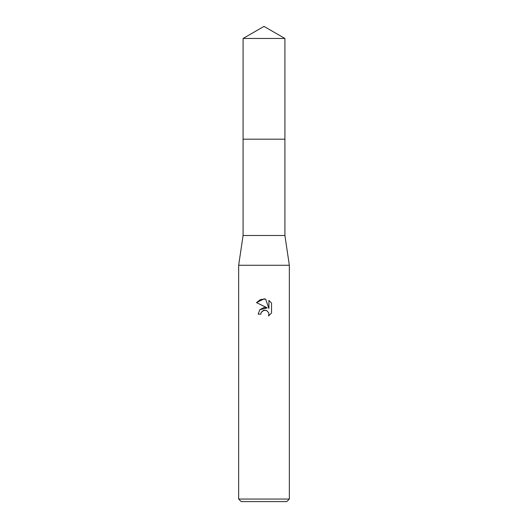 <?xml version="1.0" encoding="UTF-8"?>
<svg xmlns="http://www.w3.org/2000/svg" width="528" height="528" viewBox="0 0 528 528"><rect width="100%" height="100%" fill="white"/><g stroke="black" fill="none" stroke-linecap="round" stroke-linejoin="round"><path stroke-width="0.4" stroke-dasharray="2.64 1.98" d="M284.909 139.187L243.091 139.181L284.915 139.181M284.909 235.488L243.091 235.488M289.344 265.267L238.656 265.267M289.344 499.066L238.656 499.066M286.81 501.6L241.19 501.6M261.103 312.688L261.261 312.332M271.531 313.051L271.531 303.059M259.862 309.679L258.172 314.167L260.832 314.167M256.469 302.597L267.227 307.897M268.917 300.419L268.917 308.524L265.637 299.059M284.909 38.471L243.091 38.471"/><path stroke-width="0.79" d="M243.091 38.471L284.909 38.471L264 26.4L243.091 38.471L243.085 139.181L284.909 139.181L284.909 235.488L289.344 265.267L289.344 499.066L238.656 499.066L241.19 501.6L286.81 501.6L289.344 499.066M284.909 38.471L284.915 139.181L243.085 139.181L243.091 235.488L284.909 235.488M243.091 235.488L238.656 265.267L289.344 265.267M260.832 314.167L258.172 314.167L259.822 309.725L264 307.507L267.227 307.897L256.469 302.597L264 298.888L265.637 299.059L268.917 308.524L268.917 300.419L271.531 303.059L271.531 313.051L268.501 315.955L268.93 314.147L268.62 312.596L266.435 310.405L264 310.193L261.261 312.332L260.832 314.167L261.103 312.688M261.261 312.332L263.333 310.405L266.435 310.405L268.62 312.596L268.93 314.147L268.501 315.955L271.531 313.051M267.227 307.897L259.862 309.679M271.531 303.059L268.917 300.419M265.637 299.059L260.515 299.508L256.469 302.597M238.656 265.267L238.656 499.066"/></g></svg>
